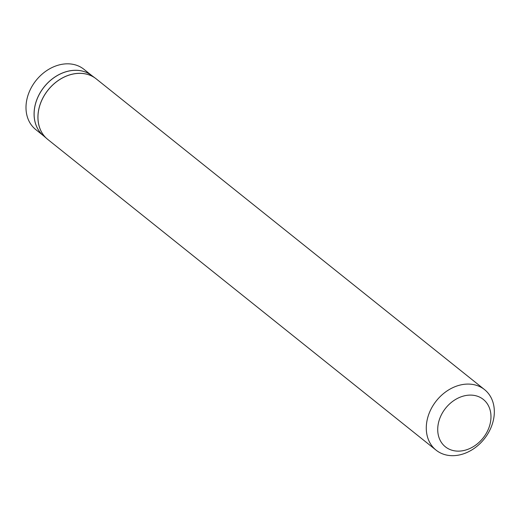 <?xml version="1.0" encoding="UTF-8"?>
<svg xmlns="http://www.w3.org/2000/svg" width="520" height="520" viewBox="0 0 520 520"><rect width="100%" height="100%" fill="white"/><g stroke="black" fill="none" stroke-linecap="round" stroke-linejoin="round"><path stroke-width="0.78" d="M453.349 455.676A38.773 30.596 -51.3 0 1 436.085 450.151A38.773 30.596 -51.3 0 1 436.416 400.764A38.773 30.596 -51.3 0 1 484.536 389.603A38.773 30.596 -51.3 0 1 490.178 429.429A38.773 30.596 -51.3 0 1 453.349 455.676M43.505 135.766L35.75 129.565A38.584 30.446 -51.3 0 1 36.081 80.418A38.584 30.446 -51.3 0 1 83.96 69.316L91.715 75.517M458.906 451.126A30.342 23.939 -51.3 0 1 444.503 409.675A30.342 23.939 -51.3 0 1 489.645 408.544A30.342 23.939 -51.3 0 1 458.906 451.126M436.085 450.151L47.762 139.425A38.773 30.596 -51.3 0 1 48.1 90.031A38.773 30.596 -51.3 0 1 96.213 78.871L95.466 78.293A38.773 30.596 -51.3 0 1 95.843 78.579M47.398 139.126A38.773 30.596 -51.3 0 1 47.034 138.814A38.773 30.596 -51.3 0 1 48.061 90.005A38.773 30.596 -51.3 0 1 95.466 78.293L91.37 75.264A38.584 30.446 -51.3 0 0 44.207 86.918A38.584 30.446 -51.3 0 0 43.18 135.493L47.762 139.425M43.303 135.597A38.584 30.446 -51.3 0 1 44.168 86.885A38.584 30.446 -51.3 0 1 91.501 75.361M484.536 389.603L96.213 78.871"/></g></svg>
